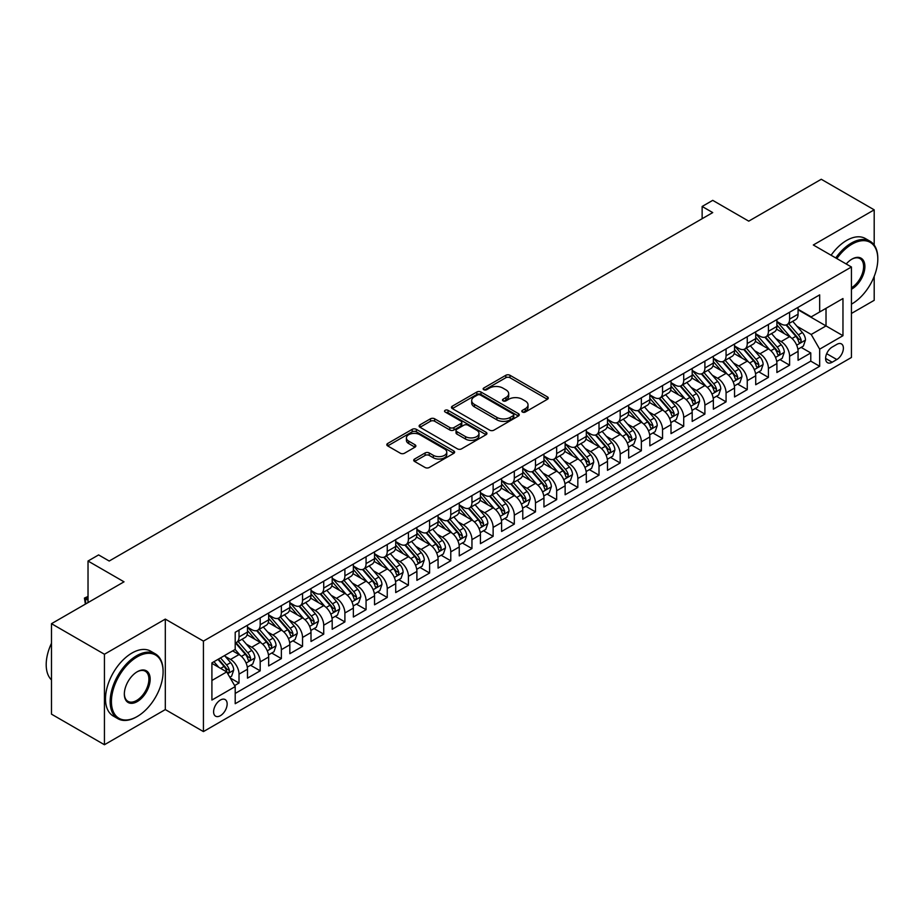 <?xml version="1.0" encoding="UTF-8"?>
<svg xmlns="http://www.w3.org/2000/svg" width="924" height="924" viewBox="0 0 924 924"><rect width="100%" height="100%" fill="white"/><g stroke="black" fill="none" stroke-linecap="round" stroke-linejoin="round"><path stroke-width="1.39" d="M522.418 412.035A2.056 1.19 0 0 0 525.317 412.035L547.412 399.284A2.945 1.698 0 0 0 548.267 398.082A2.945 1.698 0 0 0 547.412 396.881L509.99 375.283A2.945 1.698 0 0 0 505.832 375.283L483.749 388.034A2.056 1.19 0 0 0 483.148 388.865A2.056 1.19 0 0 0 483.749 389.709A2.056 1.19 0 0 0 486.659 389.709L489.524 388.057A9.402 5.429 0 0 1 502.818 388.057L505.936 389.859A9.402 5.429 0 0 1 508.697 393.693A9.402 5.429 0 0 1 505.936 397.539L503.083 399.191A2.056 1.19 0 0 0 502.483 400.034A2.056 1.19 0 0 0 503.083 400.866A2.056 1.19 0 0 0 505.994 400.866L508.847 399.214A9.402 5.429 0 0 1 522.152 399.214L525.271 401.016A9.402 5.429 0 0 1 528.031 404.862A9.402 5.429 0 0 1 525.271 408.697L522.418 410.348A2.056 1.19 0 0 0 521.806 411.192A2.056 1.19 0 0 0 522.418 412.035L522.418 410.348M220.374 715.696A9.587 5.532 120 0 0 226.634 707.253A9.587 5.532 120 0 0 225.167 699.572A9.587 5.532 120 0 0 220.374 700.046A9.587 5.532 120 0 0 214.114 708.489A9.587 5.532 120 0 0 215.581 716.169A9.587 5.532 120 0 0 220.374 715.696M414.587 459.043A2.945 1.698 0 0 0 413.721 460.244A2.945 1.698 0 0 0 414.587 461.446L425.086 467.498A2.945 1.698 0 0 0 429.244 467.498L453.765 453.338A2.945 1.698 0 0 0 454.631 452.148A2.945 1.698 0 0 0 453.765 450.947L416.354 429.337A2.945 1.698 0 0 0 412.196 429.337L387.664 443.497A2.945 1.698 0 0 0 386.809 444.698A2.945 1.698 0 0 0 387.664 445.899L400.346 453.222A2.945 1.698 0 0 0 404.504 453.222L415.003 447.158A2.945 1.698 0 0 0 415.858 445.957A2.945 1.698 0 0 0 415.003 444.767L408.708 441.129A7.866 4.539 0 0 1 406.41 437.918A7.866 4.539 0 0 1 411.261 433.726A7.866 4.539 0 0 1 419.831 434.707L444.467 448.937A7.866 4.539 0 0 1 446.766 452.148A7.866 4.539 0 0 1 441.915 456.341A7.866 4.539 0 0 1 433.344 455.347L429.244 452.979A2.945 1.698 0 0 0 425.086 452.979L414.587 459.043L414.587 461.446M874.196 245.068L874.196 209.84L821.263 179.268L748.729 221.148L712.727 200.358L702.136 206.468L712.727 212.589L109.205 561.03L98.614 554.92L88.023 561.03L88.023 602.598M104.435 654.25L104.435 744.732L165.315 709.574L165.315 619.103L104.435 654.25L51.49 623.688L124.024 581.82L88.023 561.03M165.315 619.103L203.43 641.117L851.431 266.99L851.431 357.473L203.43 731.589L203.43 641.117M874.196 209.84L813.316 244.987L851.431 266.99M489.732 430.18A2.945 1.698 0 0 0 493.878 430.18L518.41 416.019A2.945 1.698 0 0 0 519.276 414.818A2.945 1.698 0 0 0 518.41 413.617L481 392.019A2.945 1.698 0 0 0 476.842 392.019L452.31 406.179A2.945 1.698 0 0 0 451.455 407.38A2.945 1.698 0 0 0 452.31 408.581L489.732 430.18M445.957 412.474A2.056 1.19 0 0 1 448.048 412.762L448.048 410.325L486.093 432.282A2.945 1.698 0 0 1 486.948 433.483A2.945 1.698 0 0 1 486.093 434.684L461.561 448.845A2.945 1.698 0 0 1 457.403 448.845L419.993 427.246L419.993 424.844A2.945 1.698 0 0 0 419.126 426.045A2.945 1.698 0 0 0 419.993 427.246M419.993 424.844L430.492 418.78A2.945 1.698 0 0 1 434.638 418.78L449.815 427.546A2.945 1.698 0 0 0 453.973 427.546L460.937 423.515A2.945 1.698 0 0 0 461.804 422.326A2.945 1.698 0 0 0 460.937 421.125L445.137 412A2.056 1.19 0 0 1 444.536 411.157A2.056 1.19 0 0 1 445.807 410.06A2.056 1.19 0 0 1 448.048 410.325M104.435 744.732L51.49 714.16L51.49 623.688M851.431 313.455L874.196 300.312L874.196 276.38M234.615 685.585L239.016 683.044L230.226 677.973M225.225 656.386L230.538 659.447A11.977 6.918 60 0 1 239.016 674.127L247.482 669.23L247.482 678.158L260.187 670.824L250.554 665.257M246.396 644.155L251.721 647.227A11.977 6.918 60 0 1 260.187 661.896L268.665 657.01L268.665 665.927L281.37 658.593L271.725 653.037M267.579 631.935L272.892 634.996A11.977 6.918 60 0 1 281.37 649.676L289.836 644.779L289.836 653.707L302.541 646.373L292.908 640.806M288.75 619.704L294.075 622.776A11.977 6.918 60 0 1 302.541 637.444L311.007 632.559L311.007 641.475L323.723 634.141L314.079 628.586M309.933 607.472L315.246 610.545A11.977 6.918 60 0 1 323.723 625.225L332.19 620.327L332.19 629.256L344.895 621.921L335.262 616.354M331.104 595.252L336.428 598.325A11.977 6.918 60 0 1 344.895 612.993L353.361 608.107L353.361 617.024L366.066 609.69L356.433 604.134M352.287 583.021L357.6 586.093A11.977 6.918 60 0 1 366.066 600.762L374.543 595.876L374.543 604.804L387.248 597.47L377.616 591.903M373.458 570.801L378.771 573.873A11.977 6.918 60 0 1 387.248 588.542L395.715 583.645L395.715 592.573L408.42 585.239L398.787 579.671M394.64 558.57L399.953 561.642A11.977 6.918 60 0 1 408.42 576.31L416.897 571.425L416.897 580.353L429.602 573.019L419.97 567.452M415.812 546.35L421.125 549.422A11.977 6.918 60 0 1 429.602 564.09L438.068 559.193L438.068 568.121L450.773 560.787L441.141 555.22M436.994 534.118L442.307 537.191A11.977 6.918 60 0 1 450.773 551.859L459.251 546.973L459.251 555.902L471.956 548.556L462.312 543M458.165 521.898L463.478 524.959A11.977 6.918 60 0 1 471.956 539.639L480.422 534.742L480.422 543.67L493.127 536.336L483.495 530.769M479.337 509.667L484.661 512.739A11.977 6.918 60 0 1 493.127 527.408L501.605 522.522L501.605 531.45L514.31 524.104L504.666 518.549M500.519 497.447L505.832 500.508A11.977 6.918 60 0 1 514.31 515.188L522.776 510.291L522.776 519.219L535.481 511.884L525.848 506.317M521.69 485.216L527.015 488.288A11.977 6.918 60 0 1 535.481 502.956L543.947 498.071L543.947 506.987L556.664 499.653L547.02 494.097M542.873 472.996L548.186 476.056A11.977 6.918 60 0 1 556.664 490.736L565.13 485.839L565.13 494.767L577.835 487.433L568.202 481.866M564.044 460.764L569.369 463.836A11.977 6.918 60 0 1 577.835 478.505L586.301 473.619L586.301 482.536L599.006 475.202L589.373 469.646M585.227 448.533L590.54 451.605A11.977 6.918 60 0 1 599.006 466.285L607.484 461.388L607.484 470.316L620.189 462.982L610.556 457.415M606.398 436.313L611.723 439.385A11.977 6.918 60 0 1 620.189 454.054L628.655 449.168L628.655 458.085L641.36 450.75L631.727 445.195M627.581 424.081L632.894 427.154A11.977 6.918 60 0 1 641.36 441.822L649.838 436.937L649.838 445.865L662.543 438.53L652.91 432.963M648.752 411.861L654.065 414.934A11.977 6.918 60 0 1 662.543 429.602L671.009 424.705L671.009 433.633L683.714 426.299L674.081 420.732M669.935 399.63L675.248 402.702A11.977 6.918 60 0 1 683.714 417.371L692.192 412.485L692.192 421.413L704.896 414.079L695.264 408.512M691.106 387.41L696.419 390.482A11.977 6.918 60 0 1 704.896 405.151L713.363 400.254L713.363 409.182L726.068 401.848L716.435 396.281M712.289 375.179L717.601 378.251A11.977 6.918 60 0 1 726.068 392.919L734.545 388.034L734.545 396.962L747.25 389.616L737.606 384.061M733.46 362.959L738.773 366.019A11.977 6.918 60 0 1 747.25 380.7L755.716 375.802L755.716 384.731L768.421 377.396L758.789 371.829M754.631 350.727L759.955 353.8A11.977 6.918 60 0 1 768.421 368.468L776.899 363.582L776.899 372.511L789.604 365.165L789.604 356.248A11.977 6.918 -120 0 0 781.126 341.568L775.814 338.507M779.96 359.609L789.604 365.165M247.482 669.23A11.977 6.918 -120 0 0 239.016 654.562L232.663 650.889M268.665 657.01A11.977 6.918 -120 0 0 260.187 642.33L247.089 634.776M289.836 644.779A11.977 6.918 -120 0 0 281.37 630.11L268.272 622.545M311.007 632.559A11.977 6.918 -120 0 0 302.541 617.879L289.443 610.325M332.19 620.327A11.977 6.918 -120 0 0 323.723 605.659L310.626 598.094M353.361 608.107A11.977 6.918 -120 0 0 344.895 593.427L331.797 585.874M374.543 595.876A11.977 6.918 -120 0 0 366.066 581.208L352.98 573.642M395.715 583.645A11.977 6.918 -120 0 0 387.248 568.976L374.151 561.422M416.897 571.425A11.977 6.918 -120 0 0 408.42 556.756L395.322 549.191M438.068 559.193A11.977 6.918 -120 0 0 429.602 544.525L416.505 536.971M459.251 546.973A11.977 6.918 -120 0 0 450.773 532.305L437.676 524.74M480.422 534.742A11.977 6.918 -120 0 0 471.956 520.073L458.858 512.508M501.605 522.522A11.977 6.918 -120 0 0 493.127 507.853L480.03 500.288M522.776 510.291A11.977 6.918 -120 0 0 514.31 495.622L501.212 488.057M543.947 498.071A11.977 6.918 -120 0 0 535.481 483.391L522.383 475.837M565.13 485.839A11.977 6.918 -120 0 0 556.664 471.171L543.566 463.605M586.301 473.619A11.977 6.918 -120 0 0 577.835 458.939L564.737 451.386M607.484 461.388A11.977 6.918 -120 0 0 599.006 446.719L585.92 439.154M628.655 449.168A11.977 6.918 -120 0 0 620.189 434.488L607.091 426.934M649.838 436.937A11.977 6.918 -120 0 0 641.36 422.268L628.274 414.703M671.009 424.705A11.977 6.918 -120 0 0 662.543 410.037L649.445 402.483M692.192 412.485A11.977 6.918 -120 0 0 683.714 397.817L670.616 390.251M713.363 400.254A11.977 6.918 -120 0 0 704.896 385.585L691.799 378.031M734.545 388.034A11.977 6.918 -120 0 0 726.068 373.365L712.97 365.8M755.716 375.802A11.977 6.918 -120 0 0 747.25 361.134L734.153 353.569M776.899 363.582A11.977 6.918 -120 0 0 768.421 348.914L755.324 341.349M836.821 344.386L832.166 347.077A9.286 5.359 120 0 0 826.102 355.255A9.286 5.359 120 0 0 827.523 362.693A9.286 5.359 120 0 0 832.166 362.231L836.821 359.54A9.286 5.359 120 0 0 842.884 351.363A9.286 5.359 120 0 0 841.464 343.924A9.286 5.359 120 0 0 836.821 344.386M211.908 680.48L226.727 671.921L235.204 686.59L235.204 703.707L819.669 366.274L819.669 349.156L811.203 334.476L796.985 326.276M235.204 686.59L211.908 700.046L211.908 662.878L235.204 649.422L235.204 632.305L819.669 294.872L819.669 311.989L842.965 298.533L842.965 335.701L819.669 349.156M247.482 627.177L251.721 629.625A11.977 6.918 60 0 0 257.704 630.214L266.181 625.329A11.977 6.918 -120 0 0 268.665 619.842L268.665 612.993M268.665 614.945L272.892 617.394A11.977 6.918 60 0 0 278.886 617.983L287.352 613.097A11.977 6.918 -120 0 0 289.836 607.611L289.836 600.762M289.836 602.725L294.075 605.162A11.977 6.918 60 0 0 300.057 605.763L308.535 600.866A11.977 6.918 -120 0 0 311.007 595.391L311.007 588.542M311.007 590.494L315.246 592.942A11.977 6.918 60 0 0 321.24 593.531L329.706 588.646A11.977 6.918 -120 0 0 332.19 583.159L332.19 576.31M332.19 578.274L336.428 580.711A11.977 6.918 60 0 0 342.411 581.312L350.889 576.414A11.977 6.918 -120 0 0 353.361 570.94L353.361 564.09M353.361 566.042L357.6 568.491A11.977 6.918 60 0 0 363.594 569.08L372.06 564.194A11.977 6.918 -120 0 0 374.543 558.708L374.543 551.859M374.543 553.822L378.771 556.26A11.977 6.918 60 0 0 384.765 556.86L393.231 551.963A11.977 6.918 -120 0 0 395.715 546.477L395.715 539.639M395.715 541.591L399.953 544.04A11.977 6.918 60 0 0 405.948 544.629L414.414 539.743A11.977 6.918 -120 0 0 416.897 534.257L416.897 527.408M416.897 529.371L421.125 531.808A11.977 6.918 60 0 0 427.119 532.409L435.585 527.512A11.977 6.918 -120 0 0 438.068 522.025L438.068 515.188M438.068 517.14L442.307 519.588A11.977 6.918 60 0 0 448.29 520.177L456.768 515.292A11.977 6.918 -120 0 0 459.251 509.805L459.251 502.956M459.251 504.908L463.478 507.357A11.977 6.918 60 0 0 469.473 507.957L477.939 503.06A11.977 6.918 -120 0 0 480.422 497.574L480.422 490.736M480.422 492.688L484.661 495.137A11.977 6.918 60 0 0 490.644 495.726L499.122 490.84A11.977 6.918 -120 0 0 501.605 485.354L501.605 478.505M501.605 480.457L505.832 482.906A11.977 6.918 60 0 0 511.827 483.495L520.293 478.609A11.977 6.918 -120 0 0 522.776 473.123L522.776 466.274M522.776 468.237L527.015 470.686A11.977 6.918 60 0 0 532.998 471.275L541.476 466.389A11.977 6.918 -120 0 0 543.947 460.903L543.947 454.054M543.947 456.006L548.186 458.454A11.977 6.918 60 0 0 554.181 459.043L562.647 454.158A11.977 6.918 -120 0 0 565.13 448.671L565.13 441.822M565.13 443.786L569.369 446.223A11.977 6.918 60 0 0 575.352 446.823L583.829 441.926A11.977 6.918 -120 0 0 586.301 436.451L586.301 429.602M586.301 431.554L590.54 434.003A11.977 6.918 60 0 0 596.534 434.592L605.001 429.706A11.977 6.918 -120 0 0 607.484 424.22L607.484 417.371M607.484 419.334L611.723 421.771A11.977 6.918 60 0 0 617.706 422.372L626.183 417.475A11.977 6.918 -120 0 0 628.655 412L628.655 405.151M628.655 407.103L632.894 409.551A11.977 6.918 60 0 0 638.888 410.141L647.354 405.255A11.977 6.918 -120 0 0 649.838 399.769L649.838 392.919M649.838 394.883L654.065 397.32A11.977 6.918 60 0 0 660.059 397.921L668.526 393.023A11.977 6.918 -120 0 0 671.009 387.537L671.009 380.7M671.009 382.651L675.248 385.1A11.977 6.918 60 0 0 681.242 385.689L689.708 380.803A11.977 6.918 -120 0 0 692.192 375.317L692.192 368.468M692.192 370.432L696.419 372.869A11.977 6.918 60 0 0 702.413 373.469L710.879 368.572A11.977 6.918 -120 0 0 713.363 363.086L713.363 356.248M713.363 358.2L717.601 360.649A11.977 6.918 60 0 0 723.584 361.238L732.062 356.352A11.977 6.918 -120 0 0 734.545 350.866L734.545 344.017M734.545 345.969L738.773 348.417A11.977 6.918 60 0 0 744.767 349.018L753.233 344.121A11.977 6.918 -120 0 0 755.716 338.634L755.716 331.797M755.716 333.749L759.955 336.197A11.977 6.918 60 0 0 765.938 336.786L774.416 331.901A11.977 6.918 -120 0 0 776.899 326.415L776.899 319.565M235.204 693.439L810.775 361.134L810.775 352.945L798.07 360.279L798.07 351.351A11.977 6.918 -120 0 0 789.604 336.683L776.506 329.117M776.899 321.517L781.126 323.966A11.977 6.918 -120 0 0 787.121 324.555A11.977 6.918 -120 0 0 789.604 319.08L789.604 312.231M787.121 324.555L795.587 319.669A11.977 6.918 -120 0 0 798.07 314.183L798.07 307.334M239.016 630.11L239.016 636.959A11.977 6.918 60 0 1 236.532 642.434A11.977 6.918 60 0 1 235.204 642.919M236.532 642.434L244.999 637.548A11.977 6.918 -120 0 0 247.482 632.062L247.482 625.213M260.187 617.879L260.187 624.728A11.977 6.918 60 0 1 257.704 630.214M281.37 605.659L281.37 612.508A11.977 6.918 60 0 1 278.886 617.983M302.541 593.427L302.541 600.277A11.977 6.918 60 0 1 300.057 605.763M323.723 581.208L323.723 588.057A11.977 6.918 60 0 1 321.24 593.531M344.895 568.976L344.895 575.825A11.977 6.918 60 0 1 342.411 581.312M366.066 556.756L366.066 563.594A11.977 6.918 60 0 1 363.594 569.08M387.248 544.525L387.248 551.374A11.977 6.918 60 0 1 384.765 556.86M408.42 532.305L408.42 539.142A11.977 6.918 60 0 1 405.948 544.629M429.602 520.073L429.602 526.923A11.977 6.918 60 0 1 427.119 532.409M450.773 507.842L450.773 514.691A11.977 6.918 60 0 1 448.29 520.177M471.956 495.622L471.956 502.471A11.977 6.918 60 0 1 469.473 507.957M493.127 483.391L493.127 490.24A11.977 6.918 60 0 1 490.644 495.726M514.31 471.171L514.31 478.02A11.977 6.918 60 0 1 511.827 483.495M535.481 458.939L535.481 465.788A11.977 6.918 60 0 1 532.998 471.275M556.664 446.719L556.664 453.568A11.977 6.918 60 0 1 554.181 459.043M577.835 434.488L577.835 441.337A11.977 6.918 60 0 1 575.352 446.823M599.006 422.268L599.006 429.117A11.977 6.918 60 0 1 596.534 434.592M620.189 410.037L620.189 416.886A11.977 6.918 60 0 1 617.706 422.372M641.36 397.817L641.36 404.654A11.977 6.918 60 0 1 638.888 410.141M662.543 385.585L662.543 392.434A11.977 6.918 60 0 1 660.059 397.921M683.714 373.365L683.714 380.203A11.977 6.918 60 0 1 681.242 385.689M704.896 361.134L704.896 367.983A11.977 6.918 60 0 1 702.413 373.469M726.068 348.902L726.068 355.752A11.977 6.918 60 0 1 723.584 361.238M747.25 336.683L747.25 343.532A11.977 6.918 60 0 1 744.767 349.018M768.421 324.451L768.421 331.3A11.977 6.918 60 0 1 765.938 336.786M768.421 368.468L768.421 377.396M747.25 380.7L747.25 389.616M726.068 392.919L726.068 401.848M704.896 405.151L704.896 414.079M683.714 417.371L683.714 426.299M662.543 429.602L662.543 438.53M641.36 441.822L641.36 450.75M620.189 454.054L620.189 462.982M599.006 466.285L599.006 475.202M577.835 478.505L577.835 487.433M556.664 490.736L556.664 499.653M535.481 502.956L535.481 511.884M514.31 515.188L514.31 524.104M493.127 527.408L493.127 536.336M471.956 539.639L471.956 548.556M450.773 551.859L450.773 560.787M429.602 564.09L429.602 573.019M408.42 576.31L408.42 585.239M387.248 588.542L387.248 597.47M366.066 600.762L366.066 609.69M344.895 612.993L344.895 621.921M323.723 625.225L323.723 634.141M302.541 637.444L302.541 646.373M281.37 649.676L281.37 658.593M260.187 661.896L260.187 670.824M239.016 674.127L239.016 683.044M226.727 671.921L211.908 663.363M811.203 334.476L826.021 325.918L826.021 308.316L842.965 298.533M798.07 309.783L842.965 335.701M798.07 309.297L811.203 316.874L819.669 311.989M165.315 709.574L203.43 731.589M702.136 206.468L702.136 218.699M801.143 347.378L810.775 352.945M810.775 361.134L819.669 366.274M523.238 412.323L525.271 411.145A9.402 5.429 0 0 0 528.031 407.299L528.031 404.862M508.697 393.693L508.697 396.142A9.402 5.429 0 0 1 505.936 399.988L503.903 401.155M547.366 399.307L509.99 377.72A2.945 1.698 0 0 0 505.832 377.72L484.569 389.997M518.376 416.043L481 394.467A2.945 1.698 0 0 0 476.842 394.467L452.356 408.604M513.213 415.661A2.056 1.19 0 0 0 513.813 414.818A2.056 1.19 0 0 0 513.213 413.975L480.376 395.022A2.056 1.19 0 0 0 477.465 395.022L474.451 396.754A9.402 5.429 0 0 0 471.69 400.6A9.402 5.429 0 0 0 474.451 404.435L496.893 417.405A9.402 5.429 0 0 0 510.198 417.405L513.213 415.661L513.213 418.11A2.056 1.19 0 0 0 513.813 417.267L513.813 414.818M471.69 400.6L471.69 403.049A9.402 5.429 0 0 0 474.451 406.883L474.451 404.435M513.213 418.11L510.198 419.843A9.402 5.429 0 0 1 496.893 419.843L474.451 406.883M420.027 427.269L430.492 421.228L430.492 418.78M461.804 422.326L461.804 424.763A2.945 1.698 0 0 1 460.937 425.964L453.973 429.983A2.945 1.698 0 0 1 449.815 429.983L434.638 421.228A2.945 1.698 0 0 0 430.492 421.228M448.048 412.762L486.047 434.707M465.557 436.636A7.866 4.539 0 0 0 474.127 437.618A7.866 4.539 0 0 0 478.99 433.425A7.866 4.539 0 0 0 476.68 430.214L468.006 425.202A2.945 1.698 0 0 0 463.848 425.202L456.883 429.221A2.945 1.698 0 0 0 456.029 430.422A2.945 1.698 0 0 0 456.883 431.623L465.557 436.636L465.557 439.073A7.866 4.539 0 0 0 474.127 440.067A7.866 4.539 0 0 0 478.99 435.862L478.99 433.425M456.029 430.422L456.029 432.871A2.945 1.698 0 0 0 456.883 434.072L456.883 431.623M465.557 439.073L456.883 434.072M446.766 452.148L446.766 454.585A7.866 4.539 0 0 1 441.915 458.778A7.866 4.539 0 0 1 433.344 457.796L429.244 455.428A2.945 1.698 0 0 0 425.086 455.428L414.622 461.469M406.41 437.918L406.41 440.367A7.866 4.539 0 0 0 408.708 443.578L408.708 441.129M414.957 447.181L408.708 443.578M453.765 450.947L453.765 453.338L416.354 431.785A2.945 1.698 0 0 0 412.196 431.785L387.71 445.922M797.897 349.26L803.36 346.096L805.485 339.986A7.935 4.585 -120 0 0 802.39 332.536L792.711 321.333M790.782 337.456L779.302 324.174A22.915 13.225 -120 0 0 776.899 321.656M784.488 333.726L778.066 326.299A19.011 10.984 -120 0 0 776.899 325.017M786.035 324.994L795.83 336.324A7.935 4.585 60 0 1 798.659 341.788C799.849 343.382 800.692 342.896 801.2 340.321A7.935 4.585 -120 0 0 798.371 334.858L788.692 323.654M786.613 324.809L797.135 336.983A4.043 2.333 60 0 1 798.151 338.565L801.2 340.321M798.659 341.788L799.237 342.735M851.431 304.158L851.963 303.857L851.431 304.158A36.533 21.09 120 0 0 851.963 303.857L851.963 303.857A36.533 21.09 120 0 0 877.8 259.113A36.533 21.09 120 0 0 851.963 244.19A36.533 21.09 120 0 0 836.844 258.57M835.746 257.935A37.434 21.61 -60 0 1 851.327 243.093A37.434 21.61 -60 0 1 870.05 241.233A37.434 21.61 -60 0 1 877.8 258.373A37.434 21.61 -60 0 1 877.8 258.743M846.222 263.987A18.272 10.545 -60 0 1 851.963 259.113A18.272 10.545 -60 0 1 864.887 266.562A18.272 10.545 -60 0 1 851.963 288.935A18.272 10.545 -60 0 1 851.431 289.235M831.092 255.243A37.434 21.61 -60 0 1 846.673 240.402A37.434 21.61 -60 0 1 865.384 238.542L870.05 241.233M851.431 287.78A17.371 10.025 120 0 0 862.693 272.464A17.371 10.025 120 0 0 860.013 258.616A17.371 10.025 120 0 0 851.639 259.298M136.625 716.851L137.26 716.493A36.533 21.09 120 0 0 163.098 671.736A36.533 21.09 120 0 0 137.26 656.825A36.533 21.09 120 0 0 111.423 701.57A36.533 21.09 120 0 0 137.26 716.493L136.625 716.851A37.434 21.61 -60 0 1 117.902 718.71A37.434 21.61 -60 0 1 112.174 688.715A37.434 21.61 -60 0 1 136.625 655.728A37.434 21.61 -60 0 1 155.336 653.869A37.434 21.61 -60 0 1 163.098 671.009A37.434 21.61 -60 0 1 163.098 671.378M137.26 701.57A18.272 10.545 -60 0 1 124.336 694.109A18.272 10.545 -60 0 1 137.26 671.736L137.26 671.736A18.272 10.545 -60 0 1 150.173 679.198A18.272 10.545 -60 0 1 137.26 701.57M124.347 693.739A17.371 10.025 120 0 0 127.939 701.328A17.371 10.025 120 0 0 136.625 700.473A17.371 10.025 120 0 0 147.967 685.169A17.371 10.025 120 0 0 145.311 671.24A17.371 10.025 120 0 0 136.937 671.933M117.902 718.71L113.248 716.019A37.434 21.61 -60 0 1 107.507 686.024A37.434 21.61 -60 0 1 131.97 653.037A37.434 21.61 -60 0 1 150.681 651.177L155.336 653.869M51.49 679.925A37.434 21.61 -60 0 1 51.49 643.254M776.714 361.48L782.189 358.327L784.303 352.206A7.935 4.585 -120 0 0 781.219 344.756L771.54 333.552M769.6 349.688L758.13 336.394A22.915 13.225 -120 0 0 755.716 333.876M763.305 345.957L756.895 338.519A19.011 10.984 -120 0 0 755.716 337.248M764.864 337.214L774.647 348.544A7.935 4.585 60 0 1 777.477 354.019C778.666 355.613 779.521 355.116 780.018 352.552A7.935 4.585 -120 0 0 777.188 347.077L767.521 335.874M765.442 337.029L775.952 349.203A4.043 2.333 60 0 1 776.969 350.785L780.018 352.552M777.477 354.019L778.054 354.955M755.543 373.712L761.006 370.547L763.132 364.437A7.935 4.585 -120 0 0 760.036 356.987L750.357 345.784M748.428 361.908L736.948 348.625A22.915 13.225 -120 0 0 734.545 346.107M742.134 358.177L735.712 350.75A19.011 10.984 -120 0 0 734.545 349.468M743.681 349.445L753.476 360.776A7.935 4.585 60 0 1 756.306 366.239C757.495 367.833 758.338 367.348 758.847 364.772A7.935 4.585 -120 0 0 756.017 359.309L746.338 348.105M744.259 349.26L754.781 361.434A4.043 2.333 60 0 1 755.797 363.017L758.847 364.772M756.306 366.239L756.883 367.186M734.361 385.932L739.835 382.779L741.949 376.657A7.935 4.585 -120 0 0 738.865 369.207L729.186 358.004M727.246 374.139L715.777 360.845A22.915 13.225 -120 0 0 713.363 358.327M720.951 370.409L714.541 362.982A19.011 10.984 -120 0 0 713.363 361.7M722.51 361.665L732.293 372.996A7.935 4.585 60 0 1 735.123 378.47C736.324 380.064 737.167 379.579 737.664 377.004A7.935 4.585 -120 0 0 734.834 371.529L725.167 360.325M723.088 361.48L733.598 373.654A4.043 2.333 60 0 1 734.626 375.236L737.664 377.004M735.123 378.47L735.7 379.406M713.189 398.163L718.664 394.998L720.778 388.889A7.935 4.585 -120 0 0 717.682 381.439L708.015 370.235M706.075 386.359L694.594 373.077A22.915 13.225 -120 0 0 692.192 370.559M699.78 382.628L693.358 375.202A19.011 10.984 -120 0 0 692.192 373.92M701.339 373.897L711.122 385.227A7.935 4.585 60 0 1 713.952 390.69C715.141 392.284 715.985 391.799 716.493 389.223A7.935 4.585 -120 0 0 713.663 383.76L703.984 372.557M701.905 373.712L712.427 385.886A4.043 2.333 60 0 1 713.444 387.468L716.493 389.223M713.952 390.69L714.529 391.637M692.007 410.383L697.481 407.23L699.595 401.108A7.935 4.585 -120 0 0 696.511 393.659L686.832 382.455M684.892 398.591L673.423 385.296A22.915 13.225 -120 0 0 671.009 382.779M678.597 394.86L672.187 387.433A19.011 10.984 -120 0 0 671.009 386.151M680.156 386.117L689.939 397.447A7.935 4.585 60 0 1 692.769 402.922C693.97 404.516 694.813 404.031 695.31 401.455A7.935 4.585 -120 0 0 692.48 395.98L682.813 384.788M680.734 385.932L691.244 398.117A4.043 2.333 60 0 1 692.272 399.688L695.31 401.455M692.769 402.922L693.346 403.857M670.836 422.614L676.31 419.45L678.424 413.34A7.935 4.585 -120 0 0 675.329 405.89L665.661 394.687M663.721 410.81L652.24 397.528A22.915 13.225 -120 0 0 649.838 395.01M657.426 407.08L651.004 399.653A19.011 10.984 -120 0 0 649.838 398.383M658.985 398.348L668.768 409.678A7.935 4.585 60 0 1 671.598 415.142C672.788 416.736 673.642 416.25 674.139 413.675A7.935 4.585 -120 0 0 671.309 408.212L661.63 397.008M659.551 398.163L670.073 410.337A4.043 2.333 60 0 1 671.09 411.919L674.139 413.675M671.598 415.142L672.175 416.089M649.653 434.834L655.128 431.681L657.241 425.571A7.935 4.585 -120 0 0 654.157 418.11L644.478 406.907M642.538 423.042L631.069 409.759A22.915 13.225 -120 0 0 628.655 407.23M636.243 419.311L629.833 411.885A19.011 10.984 -120 0 0 628.655 410.603M637.803 410.579L647.585 421.91A7.935 4.585 60 0 1 650.415 427.373C651.616 428.967 652.459 428.482 652.956 425.906A7.935 4.585 -120 0 0 650.126 420.432L640.459 409.24M638.38 410.383L648.891 422.568A4.043 2.333 60 0 1 649.919 424.151L652.956 425.906M650.415 427.373L650.993 428.309M628.482 447.066L633.956 443.901L636.07 437.791A7.935 4.585 -120 0 0 632.975 430.341L623.307 419.138M621.367 435.262L609.886 421.979A22.915 13.225 -120 0 0 607.484 419.461M615.072 431.543L608.65 424.104A19.011 10.984 -120 0 0 607.484 422.834M616.631 422.799L626.414 434.13A7.935 4.585 60 0 1 629.244 439.593C630.434 441.198 631.288 440.702 631.785 438.126A7.935 4.585 -120 0 0 628.955 432.663L619.276 421.459M617.209 422.614L627.719 434.788A4.043 2.333 60 0 1 628.736 436.371L631.785 438.126M629.244 439.593L629.822 440.54M607.299 459.286L612.774 456.133L614.887 450.023A7.935 4.585 -120 0 0 611.804 442.561L602.125 431.369M600.184 447.493L588.715 434.211A22.915 13.225 -120 0 0 586.301 431.693M593.901 443.763L587.479 436.336A19.011 10.984 -120 0 0 586.301 435.054M595.449 435.031L605.243 446.361A7.935 4.585 60 0 1 608.073 451.824C609.263 453.418 610.106 452.933 610.614 450.358A7.935 4.585 -120 0 0 607.784 444.894L598.105 433.691M596.026 434.846L606.548 447.02A4.043 2.333 60 0 1 607.565 448.602L610.614 450.358M608.073 451.824L608.65 452.76M586.128 471.517L591.603 468.353L593.716 462.243A7.935 4.585 -120 0 0 590.621 454.793L580.953 443.589M579.013 459.713L567.532 446.431A22.915 13.225 -120 0 0 565.13 443.913M572.718 455.994L566.297 448.556A19.011 10.984 -120 0 0 565.13 447.285M574.278 447.251L584.06 458.581A7.935 4.585 60 0 1 586.89 464.044C588.08 465.65 588.934 465.153 589.431 462.577A7.935 4.585 -120 0 0 586.601 457.114L576.923 445.911M574.855 447.066L585.366 459.24A4.043 2.333 60 0 1 586.382 460.822L589.431 462.577M586.89 464.044L587.468 464.991M564.957 483.749L570.42 480.584L572.545 474.474A7.935 4.585 -120 0 0 569.45 467.024L559.771 455.821M557.83 471.945L546.361 458.662A22.915 13.225 -120 0 0 543.947 456.144M551.547 468.214L545.125 460.787A19.011 10.984 -120 0 0 543.947 459.505M553.095 459.482L562.889 470.813A7.935 4.585 60 0 1 565.719 476.276C566.909 477.87 567.752 477.385 568.26 474.809A7.935 4.585 -120 0 0 565.43 469.346L555.751 458.142M553.672 459.297L564.194 471.471A4.043 2.333 60 0 1 565.211 473.053L568.26 474.809M565.719 476.276L566.297 477.211M543.774 495.969L549.249 492.815L551.362 486.694A7.935 4.585 -120 0 0 548.279 479.244L538.6 468.041M536.659 484.164L525.19 470.882A22.915 13.225 -120 0 0 522.776 468.364M530.364 480.445L523.943 473.007A19.011 10.984 -120 0 0 522.776 471.737M531.924 471.702L541.707 483.033A7.935 4.585 60 0 1 544.536 488.507C545.726 490.101 546.581 489.604 547.077 487.04A7.935 4.585 -120 0 0 544.248 481.566L534.569 470.362M532.501 471.517L543.012 483.691A4.043 2.333 60 0 1 544.028 485.273L547.077 487.04M544.536 488.507L545.114 489.443M522.603 508.2L528.066 505.035L530.191 498.925A7.935 4.585 -120 0 0 527.096 491.476L517.417 480.272M515.488 496.396L504.007 483.113A22.915 13.225 -120 0 0 501.605 480.596M509.193 492.665L502.772 485.239A19.011 10.984 -120 0 0 501.605 483.957M510.741 483.933L520.535 495.264A7.935 4.585 60 0 1 523.365 500.727C524.555 502.321 525.398 501.836 525.906 499.26A7.935 4.585 -120 0 0 523.076 493.797L513.398 482.594M511.318 483.749L521.841 495.922A4.043 2.333 60 0 1 522.857 497.505L525.906 499.26M523.365 500.727L523.943 501.674M501.42 520.42L506.895 517.267L509.009 511.145A7.935 4.585 -120 0 0 505.925 503.696L496.246 492.492M494.305 508.627L482.836 495.333A22.915 13.225 -120 0 0 480.422 492.815M488.011 504.897L481.6 497.459A19.011 10.984 -120 0 0 480.422 496.188M489.57 496.153L499.353 507.484A7.935 4.585 60 0 1 502.182 512.959C503.384 514.553 504.227 514.056 504.723 511.492A7.935 4.585 -120 0 0 501.894 506.017L492.226 494.814M490.147 495.969L500.658 508.142A4.043 2.333 60 0 1 501.674 509.725L504.723 511.492M502.182 512.959L502.76 513.894M480.249 532.651L485.712 529.487L487.837 523.377A7.935 4.585 -120 0 0 484.742 515.927L475.063 504.723M473.134 520.847L461.654 507.565A22.915 13.225 -120 0 0 459.251 505.047M466.839 517.117L460.418 509.69A19.011 10.984 -120 0 0 459.251 508.408M468.387 508.385L478.182 519.715A7.935 4.585 60 0 1 481.011 525.178C482.201 526.772 483.044 526.287 483.552 523.712A7.935 4.585 -120 0 0 480.723 518.249L471.044 507.045M468.965 508.2L479.487 520.374A4.043 2.333 60 0 1 480.503 521.956L483.552 523.712M481.011 525.178L481.589 526.126M459.066 544.871L464.541 541.718L466.655 535.597A7.935 4.585 -120 0 0 463.571 528.147L453.892 516.943M451.952 533.079L440.482 519.785A22.915 13.225 -120 0 0 438.068 517.267M445.657 529.348L439.247 521.921A19.011 10.984 -120 0 0 438.068 520.639M447.216 520.605L456.999 531.935A7.935 4.585 60 0 1 459.829 537.41C461.03 539.004 461.873 538.519 462.37 535.943A7.935 4.585 -120 0 0 459.54 530.468L449.873 519.265M447.793 520.42L458.304 532.594A4.043 2.333 60 0 1 459.332 534.176L462.37 535.943M459.829 537.41L460.406 538.346M437.895 557.103L443.37 553.938L445.483 547.828A7.935 4.585 -120 0 0 442.388 540.378L432.721 529.175M430.78 545.299L419.3 532.016A22.915 13.225 -120 0 0 416.897 529.498M424.486 541.568L418.064 534.141A19.011 10.984 -120 0 0 416.897 532.859M426.045 532.836L435.828 544.167A7.935 4.585 60 0 1 438.657 549.63C439.847 551.224 440.69 550.739 441.198 548.163A7.935 4.585 -120 0 0 438.369 542.7L428.69 531.496M426.611 532.651L437.133 544.825A4.043 2.333 60 0 1 438.149 546.407L441.198 548.163M438.657 549.63L439.235 550.577M416.712 569.323L422.187 566.169L424.301 560.048A7.935 4.585 -120 0 0 421.217 552.598L411.538 541.395M409.598 557.53L398.128 544.236A22.915 13.225 -120 0 0 395.715 541.718M403.303 553.799L396.893 546.373A19.011 10.984 -120 0 0 395.715 545.091M404.862 545.056L414.645 556.387A7.935 4.585 60 0 1 417.475 561.861C418.676 563.455 419.519 562.97 420.016 560.394A7.935 4.585 -120 0 0 417.186 554.92L407.519 543.728M405.44 544.871L415.95 557.057A4.043 2.333 60 0 1 416.978 558.627L420.016 560.394M417.475 561.861L418.052 562.797M395.541 581.554L401.016 578.389L403.13 572.279A7.935 4.585 -120 0 0 400.034 564.83L390.367 553.626M388.427 569.75L376.946 556.467A22.915 13.225 -120 0 0 374.543 553.95M382.132 566.019L375.71 558.593A19.011 10.984 -120 0 0 374.543 557.322M383.691 557.288L393.474 568.618A7.935 4.585 60 0 1 396.304 574.081C397.493 575.675 398.348 575.19 398.845 572.614A7.935 4.585 -120 0 0 396.015 567.151L386.336 555.948M384.257 557.103L394.779 569.276A4.043 2.333 60 0 1 395.795 570.859L398.845 572.614M396.304 574.081L396.881 575.028M374.359 593.774L379.833 590.621L381.947 584.511A7.935 4.585 -120 0 0 378.863 577.05L369.184 565.846M367.244 581.981L355.775 568.699A22.915 13.225 -120 0 0 353.361 566.169M360.949 578.251L354.539 570.824A19.011 10.984 -120 0 0 353.361 569.542M362.508 569.519L372.291 580.85A7.935 4.585 60 0 1 375.121 586.313C376.322 587.907 377.165 587.421 377.662 584.846A7.935 4.585 -120 0 0 374.844 579.371L365.165 568.179M363.086 569.323L373.596 581.508A4.043 2.333 60 0 1 374.624 583.09L377.662 584.846M375.121 586.313L375.698 587.248M353.187 606.005L358.662 602.841L360.776 596.731A7.935 4.585 -120 0 0 357.68 589.281L348.013 578.077M346.073 594.201L334.592 580.919A22.915 13.225 -120 0 0 332.19 578.401M339.778 590.482L333.356 583.044A19.011 10.984 -120 0 0 332.19 581.774M341.337 581.739L351.12 593.069A7.935 4.585 60 0 1 353.95 598.533C355.139 600.138 355.994 599.641 356.491 597.066A7.935 4.585 -120 0 0 353.661 591.603L343.982 580.399M341.915 581.554L352.425 593.728A4.043 2.333 60 0 1 353.442 595.31L356.491 597.066M353.95 598.533L354.527 599.48M332.005 618.225L337.479 615.072L339.605 608.962A7.935 4.585 -120 0 0 336.509 601.501L326.83 590.309M324.89 606.433L313.421 593.15A22.915 13.225 -120 0 0 311.007 590.632M318.607 602.702L312.185 595.275A19.011 10.984 -120 0 0 311.007 593.993M320.154 593.97L329.949 605.301A7.935 4.585 60 0 1 332.779 610.764C333.968 612.358 334.811 611.873 335.32 609.297A7.935 4.585 -120 0 0 332.49 603.834L322.811 592.63M320.732 593.786L331.254 605.959A4.043 2.333 60 0 1 332.27 607.542L335.32 609.297M332.779 610.764L333.356 611.7M310.834 630.457L316.308 627.292L318.422 621.182A7.935 4.585 -120 0 0 315.327 613.732L305.659 602.529M303.719 618.653L292.238 605.37A22.915 13.225 -120 0 0 289.836 602.852M297.424 614.934L291.002 607.495A19.011 10.984 -120 0 0 289.836 606.225M298.983 606.19L308.766 617.521A7.935 4.585 60 0 1 311.596 622.984C312.786 624.589 313.64 624.093 314.137 621.517A7.935 4.585 -120 0 0 311.307 616.054L301.628 604.85M299.561 606.005L310.071 618.179A4.043 2.333 60 0 1 311.088 619.761L314.137 621.517M311.596 622.984L312.173 623.931M289.662 642.688L295.126 639.524L297.251 633.414A7.935 4.585 -120 0 0 294.155 625.964L284.477 614.76M282.536 630.884L271.067 617.602A22.915 13.225 -120 0 0 268.665 615.084M276.253 627.153L269.831 619.727A19.011 10.984 -120 0 0 268.665 618.445M277.801 618.422L287.595 629.752A7.935 4.585 60 0 1 290.425 635.215C291.614 636.809 292.458 636.324 292.966 633.749A7.935 4.585 -120 0 0 290.136 628.285L280.457 617.082M278.378 618.237L288.9 630.411A4.043 2.333 60 0 1 289.917 631.993L292.966 633.749M290.425 635.215L291.002 636.151M268.48 654.908L273.954 651.755L276.068 645.633A7.935 4.585 -120 0 0 272.984 638.184L263.305 626.98M261.365 643.104L249.896 629.822A22.915 13.225 -120 0 0 247.482 627.304M255.07 639.385L248.648 631.947A19.011 10.984 -120 0 0 247.482 630.676M256.629 630.642L266.412 641.972A7.935 4.585 60 0 1 269.242 647.447C270.432 649.041 271.286 648.544 271.783 645.98A7.935 4.585 -120 0 0 268.953 640.505L259.274 629.302M257.207 630.457L267.717 642.63A4.043 2.333 60 0 1 268.734 644.213L271.783 645.98M269.242 647.447L269.82 648.382M247.309 667.14L252.772 663.975L254.897 657.865A7.935 4.585 -120 0 0 251.802 650.415L242.123 639.212M240.194 655.335L235.123 649.468M233.899 651.605L233.067 650.658M235.447 642.873L245.241 654.204A7.935 4.585 60 0 1 248.071 659.667C249.261 661.261 250.104 660.776 250.612 658.2A7.935 4.585 -120 0 0 247.782 652.737L238.103 641.533M236.024 642.688L246.546 654.862A4.043 2.333 60 0 1 247.563 656.444L250.612 658.2M248.071 659.667L248.648 660.614M229.799 677.246L231.601 676.206L233.714 670.085A7.935 4.585 -120 0 0 230.63 662.635L224.532 655.59M218.849 667.371L213.941 661.699M212.716 663.836L211.908 662.889M217.972 659.378L224.058 666.423A7.935 4.585 60 0 1 226.888 671.898C228.089 673.492 228.933 672.995 229.429 670.431A7.935 4.585 -120 0 0 226.599 664.957L220.513 657.911M218.457 659.089L225.364 667.082A4.043 2.333 60 0 1 226.38 668.664L229.429 670.431M226.888 671.898L227.466 672.834M88.023 597.343L85.585 598.752L88.023 600.161M85.389 604.123L84.419 598.082L88.023 596.454M84.419 598.082L85.585 598.752L85.585 604.007M230.538 659.447L239.016 654.562M251.721 647.227L260.187 642.33M272.892 634.996L281.37 630.11M294.075 622.776L302.541 617.879M315.246 610.545L323.723 605.659M336.428 598.325L344.895 593.427M357.6 586.093L366.066 581.208M378.771 573.873L387.248 568.976M399.953 561.642L408.42 556.756M421.125 549.422L429.602 544.525M442.307 537.191L450.773 532.305M463.478 524.959L471.956 520.073M484.661 512.739L493.127 507.853M505.832 500.508L514.31 495.622M527.015 488.288L535.481 483.391M548.186 476.056L556.664 471.171M569.369 463.836L577.835 458.939M590.54 451.605L599.006 446.719M611.723 439.385L620.189 434.488M632.894 427.154L641.36 422.268M654.065 414.934L662.543 410.037M675.248 402.702L683.714 397.817M696.419 390.482L704.896 385.585M717.601 378.251L726.068 373.365M738.773 366.019L747.25 361.134M759.955 353.8L768.421 348.914M781.126 341.568L789.604 336.683M789.604 319.08L798.07 314.183M239.016 636.959L247.482 632.062M260.187 624.728L268.665 619.842M281.37 612.508L289.836 607.611M302.541 600.277L311.007 595.391M323.723 588.057L332.19 583.159M344.895 575.825L353.361 570.94M366.066 563.594L374.543 558.708M387.248 551.374L395.715 546.477M408.42 539.142L416.897 534.257M429.602 526.923L438.068 522.025M450.773 514.691L459.251 509.805M471.956 502.471L480.422 497.574M493.127 490.24L501.605 485.354M514.31 478.02L522.776 473.123M535.481 465.788L543.947 460.903M556.664 453.568L565.13 448.671M577.835 441.337L586.301 436.451M599.006 429.117L607.484 424.22M620.189 416.886L628.655 412M641.36 404.654L649.838 399.769M662.543 392.434L671.009 387.537M683.714 380.203L692.192 375.317M704.896 367.983L713.363 363.086M726.068 355.752L734.545 350.866M747.25 343.532L755.716 338.634M768.421 331.3L776.899 326.415M789.604 356.248L798.07 351.351M826.668 353.684L836.821 359.54M825.606 358.443L832.166 362.231M525.271 411.145L525.271 408.697M503.083 400.866L503.083 399.191M505.936 399.988L505.936 397.539M483.749 389.709L483.749 388.034M505.832 377.72L505.832 375.283M509.99 377.72L509.99 375.283M547.412 399.284L547.412 396.881M452.31 408.581L452.31 406.179M476.842 394.467L476.842 392.019M481 394.467L481 392.019M518.41 416.019L518.41 413.617M496.893 419.843L496.893 417.405M510.198 419.843L510.198 417.405M434.638 421.228L434.638 418.78M449.815 429.983L449.815 427.546M453.973 429.983L453.973 427.546M460.937 425.964L460.937 423.515M486.093 434.684L486.093 432.282M425.086 455.428L425.086 452.979M429.244 455.428L429.244 452.979M433.344 457.796L433.344 455.347M415.003 447.158L415.003 444.767M387.664 445.899L387.664 443.497M412.196 431.785L412.196 429.337M416.354 431.785L416.354 429.337M796.684 345.183L805.428 340.136M779.302 324.174L780.387 323.539M798.371 334.858L802.39 332.536M792.041 338.507L795.83 336.324M775.502 357.415L784.257 352.367M758.13 336.394L759.216 335.77M777.188 347.077L781.219 344.756M770.87 350.727L774.647 348.544M754.331 369.635L763.074 364.587M736.948 348.625L738.045 347.99M756.017 359.309L760.036 356.987M749.687 362.959L753.476 360.776M733.148 381.866L741.903 376.819M715.777 360.845L716.862 360.221M734.834 371.529L738.865 369.207M728.516 375.19L732.293 372.996M711.977 394.086L720.72 389.039M694.594 373.077L695.691 372.441M713.663 383.76L717.682 381.439M707.334 387.41L711.122 385.227M690.806 406.317L699.549 401.27M673.423 385.296L674.508 384.673M692.48 395.98L696.511 393.659M686.162 399.642L689.939 397.447M669.623 418.549L678.366 413.49M652.24 397.528L653.337 396.904M671.309 408.212L675.329 405.89M664.98 411.861L668.768 409.678M648.452 430.769L657.195 425.721M631.069 409.759L632.155 409.124M650.126 420.432L654.157 418.11M643.809 424.093L647.585 421.91M627.269 443L636.012 437.941M609.886 421.979L610.983 421.356M628.955 432.663L632.975 430.341M622.626 436.313L626.414 434.13M606.098 455.22L614.841 450.173M588.715 434.211L589.801 433.575M607.784 444.894L611.804 442.561M601.455 448.544L605.243 446.361M584.915 467.452L593.67 462.393M567.532 446.431L568.63 445.807M586.601 457.114L590.621 454.793M580.272 460.764L584.06 458.581M563.744 479.672L572.487 474.624M546.361 458.662L547.447 458.027M565.43 469.346L569.45 467.024M559.101 472.996L562.889 470.813M542.561 491.903L551.316 486.856M525.19 470.882L526.276 470.258M544.248 481.566L548.279 479.244M537.918 485.216L541.707 483.033M521.39 504.123L530.133 499.076M504.007 483.113L505.093 482.478M523.076 493.797L527.096 491.476M516.747 497.447L520.535 495.264M500.207 516.354L508.962 511.307M482.836 495.333L483.922 494.71M501.894 506.017L505.925 503.696M495.576 509.667L499.353 507.484M479.036 528.574L487.78 523.527M461.654 507.565L462.751 506.929M480.723 518.249L484.742 515.927M474.393 521.898L478.182 519.715M457.854 540.806L466.608 535.758M440.482 519.785L441.568 519.161M459.54 530.468L463.571 528.147M453.222 534.13L456.999 531.935M436.682 553.026L445.426 547.978M419.3 532.016L420.397 531.381M438.369 542.7L442.388 540.378M432.039 546.35L435.828 544.167M415.511 565.257L424.255 560.21M398.128 544.236L399.214 543.612M417.186 554.92L421.217 552.598M410.868 558.581L414.645 556.387M394.329 577.488L403.072 572.43M376.946 556.467L378.043 555.844M396.015 567.151L400.034 564.83M389.685 570.801L393.474 568.618M373.157 589.708L381.901 584.661M355.775 568.699L356.86 568.064M374.844 579.371L378.863 577.05M368.514 583.032L372.291 580.85M351.975 601.94L360.718 596.881M334.592 580.919L335.689 580.295M353.661 591.603L357.68 589.281M347.332 595.252L351.12 593.069M330.804 614.16L339.547 609.112M313.421 593.15L314.507 592.515M332.49 603.834L336.509 601.501M326.16 607.484L329.949 605.301M309.621 626.391L318.376 621.332M292.238 605.37L293.335 604.746M311.307 616.054L315.327 613.732M304.978 619.704L308.766 617.521M288.45 638.611L297.193 633.564M271.067 617.602L272.153 616.966M290.136 628.285L294.155 625.964M283.807 631.935L287.595 629.752M267.267 650.842L276.022 645.795M249.896 629.822L250.982 629.198M268.953 640.505L272.984 638.184M262.624 644.155L266.412 641.972M246.096 663.062L254.839 658.015M247.782 652.737L251.802 650.415M241.453 656.386L245.241 654.204M227.731 673.665L233.668 670.246M226.599 664.957L230.63 662.635M220.64 668.41L224.058 666.423M877.8 259.113L877.8 258.373M163.098 671.736L163.098 671.009"/></g></svg>
